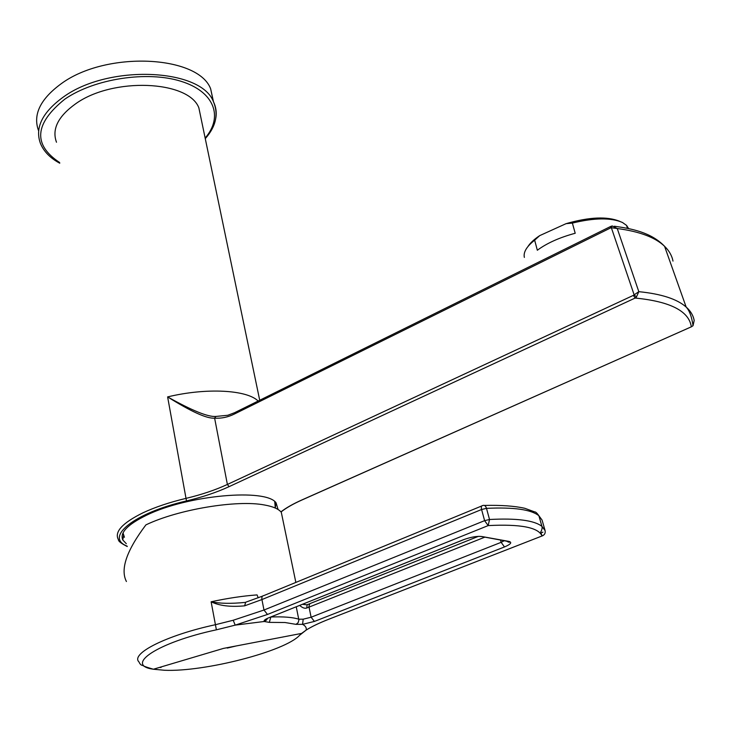 <?xml version="1.0" encoding="UTF-8"?>
<svg xmlns="http://www.w3.org/2000/svg" width="731" height="731" viewBox="0 0 731 731"><rect width="100%" height="100%" fill="white"/><g stroke="black" fill="none" stroke-linecap="round" stroke-linejoin="round"><path stroke-width="1.1" d="M201.089 118.559L198.85 107.804C188.571 80.447 112.921 76.883 75.595 103.829C58.078 116.393 51.709 129.204 56.488 142.243M278.063 509.498L276.09 502.846C266.102 488.162 187.62 494.988 146.529 515.227C127.605 524.492 119.683 532.725 122.771 539.935L126.299 543.709M122.826 533.338L124.416 537.285M275.87 502.617L275.34 508.054M692.942 325.77L691.325 326.739C688.94 311.05 670.217 301.483 635.157 298.047L636.445 296.987L638.812 291.669L633.384 295.361L227.387 484.452C215.27 490.044 201.4 494.713 185.765 498.432C169.345 502.361 155.082 507.159 142.984 512.806C122.269 523.03 114.091 532.004 118.449 539.734C118.239 541.159 121.182 543.425 127.267 546.532M636.445 296.987L634.142 294.84L611.354 227.716L617.247 228.52L638.812 291.669C661.308 293.908 677.089 299.034 686.153 307.038C690.631 311.04 693.308 315.536 694.176 320.525L693.052 325.66L691.425 326.784L301.757 500.004C292.976 503.933 286.031 507.89 280.932 511.874M127.121 546.13C104.323 537.294 133.91 512.961 186.478 500.945L167.618 396.906C191.266 411.708 206.937 418.79 214.622 418.15C221.374 418.571 227.935 417.218 234.295 414.075L610.522 227.971L610.677 226.446M614.314 226.217C631.237 228.565 651.111 232.275 664.57 246.301C655.314 237.411 639.534 231.48 617.247 228.52L612.322 225.98L610.522 227.971M234.98 412.494L234.295 414.075M258.125 401.036C247.041 389.851 206.48 387.512 167.618 396.906C192.107 410.63 208.198 417.136 215.892 416.442L227.816 415.272L234.487 412.741M275.569 502.325L275.295 507.743M123.009 532.945L124.297 536.819M126.417 581.51C120.122 569.321 126.618 550.452 145.917 524.876C178.327 509.315 237.319 499.62 264.549 505.002C273.074 506.528 278.657 508.968 281.298 512.312L282.623 518.681M267.345 618.389L266.852 619.596L264.238 621.487L269.328 622.373L285.017 622.51L296.009 624.356L302.57 624.356C305.485 625.882 306.691 627.792 306.179 630.067L299.655 635.23C285.355 651.23 204.607 672.072 164.502 670.263L153.391 669.23C123.749 665.237 157.576 642.375 216.385 629.82L235.272 625.115L267.491 614.451L488.189 525.589C520.518 523.953 538.464 527.417 542.018 535.978L328.411 619.385C319.081 623.04 311.671 626.604 306.179 630.067L301.748 633.329M264.238 621.487L235.272 625.115M301.675 633.393L223.448 648.406L153.391 669.23C139.484 665.137 144.601 665.731 141.933 665.301C140.745 664.881 139.767 663.775 139.018 661.984C130.1 653.733 166.659 635.184 215.279 624.74L233.207 620.253L235.19 625.124M216.385 629.82L211.122 601.787C219.364 605.798 230.539 607.15 244.638 605.835L261.926 599.557L263.982 610.029L267.491 614.451M233.207 620.253L263.982 610.029L484.598 520.655L488.189 525.589L489.514 519.494L486.499 508.356C513.683 507.067 531.154 509.525 538.884 515.73L542.064 520.07L545.098 530.587C545.573 533.127 544.613 534.9 542.21 535.924L542.21 535.924C540.748 532.99 540.41 531.446 541.196 531.282C542.1 529.061 542.347 527.426 541.936 526.375L545.098 530.587M482.716 505.569C481.391 505.578 481.016 506.894 481.592 509.507L486.499 508.356C485.64 505.834 484.434 504.883 482.862 505.523L482.716 505.569M542.895 535.64L328.411 619.385M302.378 604.318L306.728 604.784M299.673 605.405C302.351 607.827 304.708 608.695 306.728 608.028L484.9 537.121M309.551 603.879L307.175 604.665L306.728 608.028M258.207 597.821L257.074 594.906C242.756 595.957 227.442 598.25 211.122 601.787C219.821 603.578 231.097 603.797 244.958 602.426M269.328 622.373L270.863 616.991C283.464 616.535 292.775 617.266 298.805 619.203L303.191 619.184L302.57 624.356M628.614 228.62L626.577 225.404L622.465 222.489C611.107 217.536 594.413 217.728 572.382 223.083L575.206 233.262C559.535 237.493 546.907 243.158 537.331 250.249L534.663 240.17C526.64 246.502 523.204 252.25 524.355 257.403M572.382 223.083L566.077 223.659L539.725 235.62L534.663 240.17M566.077 223.659C589.433 216.961 607.37 216.202 619.87 221.383M527.946 246.53C530.277 242.902 534.206 239.265 539.725 235.62M38.469 130.429C32.785 114.584 40.369 99.014 61.221 83.718C106.196 50.549 198.101 55.309 210.638 88.78L213.498 101.819M186.478 500.945C202.478 497.126 216.687 492.365 229.095 486.645L227.387 484.452L214.622 418.15L215.892 416.442M633.384 295.361L635.157 298.047L229.095 486.645M301.757 500.004L302.342 499.812M691.709 326.647L301.885 500.022C293.03 503.979 286.077 507.972 281.024 511.974M692.805 325.898L693.043 325.66C691.764 316.797 689.47 310.593 686.153 307.038L664.57 246.301C669.139 250.742 671.953 255.667 672.995 261.095M296.009 624.356L298.093 622.748L298.897 620.116L296.247 606.776M161.058 667.458L159.55 667.403M302.433 632.772L299.655 635.23M235.958 646.003L226.034 647.904M264.202 620.564L266.431 620.153M302.561 624.356L314.412 621.432L504.491 546.943C510.805 544.248 512.303 542.411 508.995 541.415L481.72 536.499C476.749 536.006 470.6 537.102 463.262 539.789L268.588 617.859C265.061 619.321 263.599 620.537 264.22 621.496M481.692 505.989L263.717 595.637C262.191 595.783 261.588 597.09 261.926 599.557L481.592 509.507L484.598 520.655L489.514 519.494C516.762 518.06 534.242 520.353 541.936 526.375L538.884 515.73C536.993 513.043 535.585 511.755 534.635 511.883L524.794 508.292C514.505 505.98 501.064 505.03 484.461 505.441M329.471 618.974L328.429 619.385C319.091 623.05 311.68 626.613 306.198 630.076L308.29 628.806M542.923 532.168L540.876 532.963M478.394 536.362L309.834 603.66L308.893 606.374L311.114 617.229L501.137 542.329L504.491 546.943M262.484 596.14L245.653 602.225L244.638 605.835M464.313 539.396L269.84 617.366M478.814 536.353L481.72 536.499M505.413 540.776L508.995 541.415M500.488 539.935L501.137 542.329L504.417 540.638M303.191 619.184L311.114 617.229L314.412 621.432M215.828 118.038C216.787 112.309 215.965 106.808 213.361 101.527C200.879 68.412 108.599 63.999 63.359 97.022C42.389 112.245 34.741 127.697 40.415 143.367C43.759 151.481 50.201 158.097 59.75 163.214M205.146 138.049C223.476 116.942 214.631 91.667 180.877 81.251C147.388 70.66 94.619 78.601 64.913 99.087C34.476 123.557 32.721 144.711 59.65 162.538M198.85 107.804L259.715 400.25M123.539 535.905L122.771 539.935M610.687 226.446L611.902 226.043M234.998 412.494L610.358 226.61M275.313 508.045L274.728 501.603M295.854 582.424L281.298 512.312M236.067 645.985L227.24 648.077M266.852 619.596L267.427 618.362M265.289 621.067L264.275 621.158C263.982 620.263 265.426 619.166 268.606 617.859M506.254 540.977C508.593 542.329 509.754 542.585 509.735 541.753L481.628 536.536C476.722 536.024 470.609 537.111 463.28 539.789M627.454 228.374L626.577 225.404M205.265 138.652C216.029 126.518 218.733 114.146 213.361 101.527L210.638 88.78"/></g></svg>
